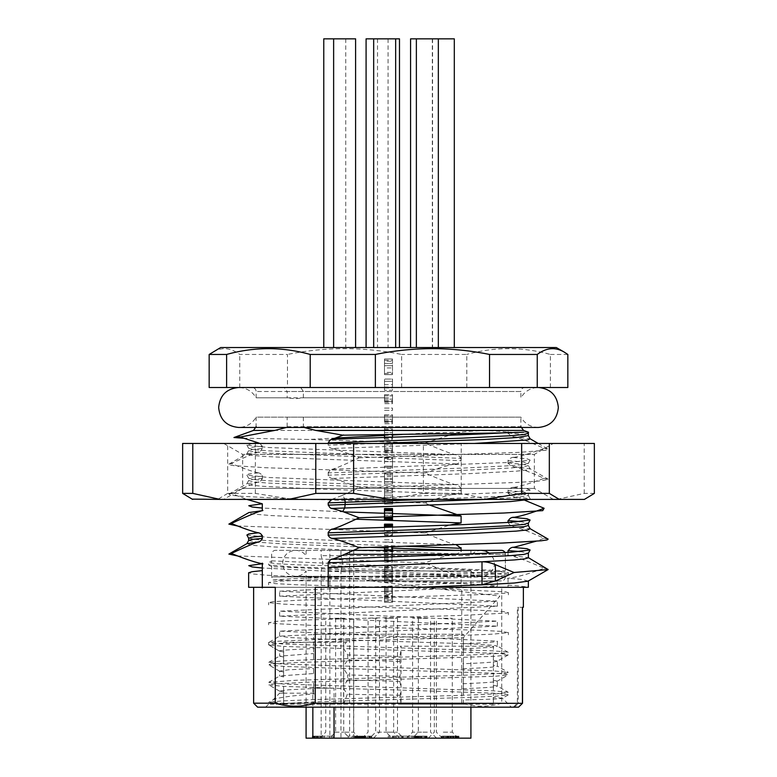 <?xml version="1.0" encoding="UTF-8"?>
<svg xmlns="http://www.w3.org/2000/svg" width="777" height="777" viewBox="0 0 777 777"><rect width="100%" height="100%" fill="white"/><g stroke="black" fill="none" stroke-linecap="round" stroke-linejoin="round"><path stroke-width="0.58" stroke-dasharray="3.88 2.91" d="M306.08 738.15L329.866 738.15L329.866 550.339L321.173 550.339L321.173 555.672L322.97 563.325L321.173 570.978L321.173 738.15M321.173 570.978L470.92 570.978L340.957 570.978L340.957 738.15L353.749 738.15L329.866 738.15M340.957 738.15L470.92 738.15M377.078 738.15L362.092 738.15L377.078 738.15M421.571 738.15L436.557 738.15L421.571 738.15M443.308 738.15L458.294 738.15L443.308 738.15M427.35 738.15L442.336 738.15L427.35 738.15M384.664 738.15L369.677 738.15L384.664 738.15M344.619 738.15L329.633 738.15L344.619 738.15M334.751 738.15L319.765 738.15L334.751 738.15M388.5 738.15L373.514 738.15L388.5 738.15M404.001 738.15L388.286 738.15L404.001 738.15L404.001 736.149L388.286 736.149L404.001 736.149M317.22 738.15L332.838 738.15L315.579 738.15L317.22 738.15L317.22 736.149L332.838 736.149L317.22 736.149M314.947 738.15L321.775 738.15L314.52 738.15L314.947 736.149L315.549 736.149L312.305 736.149L321.775 736.149L314.947 736.149M365.986 738.15L353.661 738.15L367.502 738.15L365.986 738.15L365.986 736.149L353.661 736.149L365.986 736.149M368.764 738.15L370.639 738.15L368.764 738.15L368.764 736.149L367.521 736.149L370.639 736.149L368.764 736.149M371.289 738.15L370.648 738.15L371.736 738.15L371.289 736.149L370.648 736.149L371.736 736.149L371.309 738.15M361.509 738.15L363.568 738.15L361.509 738.15L361.412 736.149L363.568 736.149L361.509 736.149M348.232 738.15L365.219 738.15L348.232 738.15L348.232 736.149L365.219 736.149L348.232 736.149M423.154 738.15L407.333 738.15L423.154 738.15L423.154 736.149L407.333 736.149L423.154 736.149M416.919 738.15L423.028 738.15L414.355 738.15L416.919 738.15L416.919 736.149L418.395 736.149L416.268 736.149L423.028 736.149L416.919 736.149M424.524 738.15L427.088 738.15L424.524 738.15L424.524 736.149L423.047 736.149L427.088 736.149L424.524 736.149M425.184 738.15L424.456 738.15L425.184 738.15L425.184 736.149L424.456 736.149L425.184 736.149M447.659 738.15L458.925 738.15L447.659 738.15L447.659 736.149L446.425 736.149L450.233 736.149L442.715 736.149L458.925 736.149L447.659 736.149M441.831 738.15L442.705 738.15L441.55 738.15L441.831 736.149L442.705 736.149L441.831 736.149M452.253 738.15L450.213 738.15L452.845 738.15L452.253 738.15L452.253 736.149L450.213 736.149L452.253 736.149M412.004 738.15L393.162 738.15L413.413 738.15L412.004 738.15L412.004 736.149L393.162 736.149L412.004 736.149M334.042 688.199L312.84 688.199L334.042 688.199L334.042 707.177M312.84 688.199L312.84 707.177M321.173 550.339L388.5 550.339L340.957 550.339L340.957 555.672L470.92 555.672L321.173 555.672M470.92 550.339L470.92 555.672C473.562 552.224 477.059 550.446 481.41 550.339L329.866 550.339M470.92 707.177L470.92 570.978C473.562 574.426 477.059 576.204 481.41 576.311L295.59 576.311L481.41 576.311L485.431 575.67C493.987 572.037 494.687 564.83 494.395 563.325L493.541 558.702L489.821 553.428M340.957 570.978L342.754 563.325L340.957 555.672M353.749 738.15L353.749 550.339L275.612 550.339A3.992 3.992 0 0 0 271.62 554.331L271.62 560.848L505.38 570.833L492.297 572.358L455.982 573.873L293.541 578.632L273.067 579.992L271.62 576.913L349.563 576.913M340.957 550.339L353.749 550.339M501.388 550.339L275.612 550.339M505.001 552.632A3.992 3.992 0 0 1 505.38 554.331L505.38 570.833L505.38 554.331L344.794 554.331M496.911 580.905L378.253 580.905L461.791 583.556L488.092 584.877L497.387 586.198L497.387 581.206L497.387 586.198L279.613 596.192L497.387 606.186L279.613 616.171L497.387 626.165L279.613 636.149L268.619 642.501L278.506 641.2L313.578 639.646L463.422 635.353L463.422 634.255L313.578 634.255L313.578 639.646L313.578 634.255L463.422 634.255L463.422 635.353L493.191 634.129L508.284 632.633L501.34 631.41L482.838 630.39L310.479 625.262L278.176 623.795L268.823 622.707L276.767 621.338L301.505 620.104L462.198 615.413L506.789 613.043L508.207 612.694L503.894 611.654L481.983 610.372L309.333 605.234L283.382 604.127L268.667 602.631L272.834 601.689L297.513 600.281L490.753 594.288L506.351 593.133L508.207 592.715L505.856 591.889L451.748 589.316L295.891 584.741L275.068 583.605L268.725 582.429L281.439 581.07L312.509 579.749L482.43 574.698L505.72 573.241L507.799 572.882L507.634 572.212L458.255 569.551L297.494 564.83L277.933 563.84L268.619 562.577L268.619 564.869L271.62 566.598L504.729 576.932M497.387 581.225L479.623 580.905L482.828 578.884L505.38 576.592L271.62 576.913L271.62 560.848L268.619 562.577M479.632 580.905L305.973 580.905L273.067 579.992M305.38 580.905L378.855 580.905M270.396 704.185L313.578 701.884L463.422 697.591L495.376 696.241L508.255 694.891L505.235 694.007L493.395 693.133L401.029 690.083L401.029 704.185L400.097 695.24L401.029 690.083L343.589 688.529L343.589 704.185L286.266 704.185L271.765 703.166L268.745 702.291L281.633 700.941L313.578 699.591L463.422 695.298L497.688 693.803L508.245 692.297L493.395 690.84L283.605 684.061L268.745 682.313L295.328 680.293L463.422 675.31L506.254 673.067L508.255 672.319L493.395 670.862L283.605 664.082L271.775 663.208L268.745 662.334L281.662 660.984L313.578 659.624L463.422 655.332L506.138 653.107L506.925 651.99L493.395 650.883L283.605 644.104L268.619 642.501L268.619 644.793L280.264 643.375L313.578 641.948L313.578 659.624L313.578 641.948L463.422 637.655L499.951 596.037L366.705 580.438L491.977 576.544L505.38 575.572L507.973 574.601L480.672 572.659L290.86 566.841L268.628 564.869M286.703 704.185L270.522 704.185M343.589 704.185L347.309 694.259L343.589 688.529L283.605 686.363L268.755 684.896L270.755 684.148L313.578 681.905L495.318 676.262L508.255 674.912L505.225 674.028L493.395 673.154L493.395 690.84L493.395 673.154L343.589 668.55L283.605 666.384L269.192 665.083L269.269 664.442L274.174 663.801L297.572 662.509L495.308 656.283L508.255 654.924L505.235 654.049L493.395 653.175L493.395 670.862L493.395 653.175L343.589 648.562L347.707 654.914L399.883 656.458L401.029 650.116L401.029 667.802L399.883 661.46L399.883 656.468M268.619 644.793L279.749 651.301L268.755 644.949L283.605 646.396L283.605 664.082L283.605 646.396L343.589 648.562L343.589 666.248L347.707 659.906L347.707 654.914M283.605 704.04L283.605 686.363L283.605 704.04M313.578 693.657L313.578 681.905L313.578 688.519L288.461 689.801L279.613 691.093L279.613 693.191L283.605 693.191M313.578 693.9L313.578 693.191L279.613 693.191L273.242 699.698L268.745 702.291M272.688 700.116C275.097 698.067 288.937 695.978 314.229 693.842M283.955 703.865C275.34 702.641 271.62 701.359 272.795 700.009M313.578 693.191L313.578 688.519M279.613 691.093L283.605 691.957M463.422 695.298L463.422 677.612L463.422 695.298M462.81 688.713C485.576 687.83 497.105 686.955 497.387 686.081L497.387 681.108L497.387 686.101L508.245 692.297M497.387 686.12L493.191 685.217M493.191 680.225L497.387 681.128M401.029 670.104L401.029 687.781L399.883 681.439L399.883 676.446L401.029 670.104M399.883 681.439L347.707 679.885L347.707 674.892L399.883 676.446M347.707 679.885L343.589 686.227L343.589 668.55L347.707 674.892M283.605 676.981L283.605 666.384L283.605 676.981L279.749 675.951L313.578 673.533L313.578 668.531L288.461 669.823L279.613 671.114L279.613 676.116M313.578 673.533L313.578 668.531M463.422 675.31L463.422 657.633L463.422 675.31M493.191 660.236L497.387 661.14L497.387 666.122L508.255 672.319M508.255 654.924L497.387 661.13L497.387 666.122L493.191 665.238M462.81 668.725C485.576 667.851 497.105 666.977 497.387 666.093M399.883 661.46L347.707 659.906M283.809 652.02L279.613 651.116L279.613 656.138L313.578 653.554M279.613 651.165C277.476 650.504 288.995 649.621 314.19 648.533M283.605 656.992L279.613 656.138M463.422 655.332L463.422 637.655L463.422 655.332M462.81 648.746C485.576 647.872 497.105 646.998 497.387 646.114L493.832 645.328L471.707 643.91L319.405 638.966L289.918 637.548L279.613 636.159L279.613 631.157L497.387 641.142L497.387 646.143L497.387 641.142C497.105 641.996 485.576 642.87 462.81 643.754M279.613 636.149L279.613 631.157L497.387 621.163L279.613 611.178L497.387 601.184L279.613 591.2L497.387 581.206M497.387 626.165L497.387 621.163M279.613 616.171L279.613 611.178L279.613 616.171M497.387 606.186L497.387 601.184L497.387 606.186M279.613 596.192L279.613 591.2L279.613 596.192M343.589 642.249L343.589 646.27L346.202 642.249L283.605 642.249L283.605 644.104L283.605 642.249L346.804 642.249M401.029 646.241L401.029 647.824L400.747 646.241L493.395 646.241L493.395 650.883L493.395 646.241L400.145 646.241M497.387 661.101C497.105 661.975 485.576 662.859 462.81 663.733M279.613 671.114L283.605 671.979M462.81 683.711C485.576 682.837 497.105 681.953 497.387 681.079L508.255 674.912M400.097 695.24L347.309 694.259M401.029 704.185L493.395 704.185L493.395 693.133L493.395 704.185M502.398 698.212L493.084 697.406M511.373 707.177L265.627 707.177L511.373 707.177L502.389 698.193C502.505 698.776 489.306 699.368 462.791 699.96M265.627 707.177L268.619 704.185M463.422 699.941L463.422 704.185L463.422 699.941M508.255 694.891L502.389 698.193M463.422 704.185L313.578 704.185L313.578 701.884L313.578 704.185M270.27 704.195L314.238 702.729M257.634 707.177L518.531 707.177L513.374 707.177L518.531 707.177L522.484 703.321M518.201 703.185L522.193 703.185L517.375 703.185L518.201 703.185L518.201 607.284L517.375 607.284L522.533 607.284L518.201 607.284L518.201 703.185L514.539 707.177L518.201 703.185M315.248 587.305L523.368 587.305L501.738 587.305L501.738 703.185L522.533 703.214M287.131 426.66L520.872 426.66L520.872 417.152L287.131 417.152L287.131 426.66L286.499 427.457M259.858 443.444L262.305 446.173L262.305 448.455L252.098 449.514L248.64 450.582L253.506 451.845L267.774 453.108L461.101 460.674M262.305 447.853C261.49 450.602 259.945 452.088 257.682 452.301M258.877 451.893C254.934 452.894 245.765 456.779 231.381 463.539C243.347 468.444 252.506 471.6 258.877 473.018M257.682 472.707C260.208 472.97 261.752 474.32 262.305 476.738M262.305 475.543L262.305 479.02M262.305 477.826C261.49 480.575 259.945 482.051 257.682 482.274M258.877 481.857C254.924 482.867 245.755 486.742 231.381 493.512L246.717 499.388M331.818 499.388L342.764 495.24L344.551 498.785M342.162 495.483L359.129 487.781C347.164 482.876 338.005 479.72 331.633 478.311M332.828 478.622C330.303 478.35 328.758 477.01 328.205 474.582M328.205 475.786L328.205 472.299M328.205 473.504C329.021 470.755 330.565 469.269 332.828 469.046M331.633 469.463C335.586 468.463 344.745 464.578 359.129 457.808C347.164 452.904 338.005 449.747 331.633 448.339M332.838 448.65C330.303 448.387 328.758 447.037 328.205 444.609M378.01 443.444L328.205 445.211L328.205 443.444M304.011 427.457L303.38 426.66L303.38 417.152M388.5 397.805L303.38 397.805L295.26 398.776L287.131 397.805L256.128 397.805L388.5 397.805M303.38 397.805L303.38 391.501L300.68 387.5L524.863 387.5L252.137 387.5C254.584 387.762 255.915 389.092 256.128 391.501L256.128 397.805C252.175 391.2 246.348 387.772 238.646 387.5L538.354 387.5C532.439 387.606 527.476 389.831 523.455 394.162L520.872 397.805L520.872 391.501L256.128 391.501L287.131 391.501L287.131 397.805M300.68 387.5L284.188 387.5L287.131 391.501L520.872 391.501C521.085 389.092 522.416 387.762 524.863 387.5M209.159 387.5L287.461 387.5L287.461 354.458L239.753 354.458C230.575 347.61 221.552 346.843 212.675 352.156M567.841 387.5L287.461 387.5M252.137 387.5L284.188 387.5M239.753 387.5L239.753 354.458M401.631 387.5L401.631 354.458C363.578 346.736 325.514 346.736 287.461 354.458M466.792 387.5L466.792 354.458L401.631 354.458M550.378 387.5L550.378 354.458C522.523 346.736 494.658 346.736 466.792 354.458M567.841 354.458L550.378 354.458M556.332 347.542L220.668 347.542M377.078 347.542L366.084 347.542L377.078 347.542M421.571 347.542L410.577 347.542L421.571 347.542M443.308 347.542L454.302 347.542L443.308 347.542M427.35 347.542L438.345 347.542L427.35 347.542M384.664 347.542L395.658 347.542L384.664 347.542M344.619 347.542L355.604 347.542L344.619 347.542M334.751 347.542L345.746 347.542L334.751 347.542M388.5 347.542L399.485 347.542L388.5 347.542M366.084 38.85L399.485 38.85M377.078 38.85L388.063 38.85L377.078 38.85M410.577 38.85L454.302 38.85M421.571 38.85L432.556 38.85L421.571 38.85M323.766 38.85L355.604 38.85M334.751 38.85L345.746 38.85L334.751 38.85M243.191 438.218L308.848 439.461L335.751 438.024M252.622 443.444L246.882 445.114L268.288 447.503L455.72 454.681M456.313 454.846C451.796 454.079 441.365 450.145 425.029 443.045L308.848 439.461M262.305 446.173L252.107 447.231L248.64 448.3L253.506 449.562L267.764 450.825L461.101 458.391M461.101 458.993C459.489 455.944 457.498 454.448 455.118 454.516M461.101 461.276L461.101 457.799M258.275 452.097L246.882 453.768L249.67 455.031L262.179 456.293L312.228 458.828L455.72 463.888M455.118 464.005C457.672 464.18 459.663 462.869 461.101 460.071M456.322 484.819C451.796 484.052 441.365 480.118 425.029 473.018L265.511 467.725L233.916 465.646L229.487 464.908L228.797 464.228L231.381 463.539M425.029 473.018C438.636 467.919 449.067 464.84 456.313 463.772M258.275 472.863L248.805 473.97L246.882 475.087L268.288 477.476L455.72 484.654M262.305 476.146L252.107 477.204L248.64 478.273L253.506 479.526L267.764 480.788L461.101 488.364M461.101 488.966C459.489 485.916 457.498 484.421 455.118 484.479M262.305 478.428L252.098 479.487L248.64 480.545L253.506 481.808L267.764 483.071L461.101 490.646M461.101 491.249L461.101 487.762M258.275 482.07L246.882 483.731L249.67 485.003L262.179 486.266L312.228 488.801L455.72 493.861M455.118 493.978C457.672 494.143 459.663 492.841 461.101 490.044M231.381 493.512L228.875 494.143L231.245 495.25L242.035 496.357L286.014 498.562L425.029 502.991C438.636 497.892 449.067 494.813 456.322 493.745M392.492 513.558L384.508 513.286M343.764 511.868L262.305 508.051M429.652 505.089L425.029 502.991M356.157 519.211L271.474 515.588L253.419 514.083L249.543 513.374L248.883 512.548M456.313 544.764C451.796 543.987 441.365 540.054 425.029 532.954L237.393 525.951M425.029 532.954L449.63 525.126M246.882 535.023L268.288 537.412L319.308 539.811L456.235 544.755M248.64 538.208L261.062 540.229L296.105 542.259L406.284 546.309M248.64 540.491L257.643 542.21L283.498 543.929L370.697 547.377M384.508 547.843L392.492 548.115M454.807 550.339L461.101 550.339M246.882 543.677L252.457 545.328L274.126 546.969L353.865 550.271M355.866 550.339L455.72 553.797M455.118 553.914C457.672 554.088 459.663 552.777 461.101 549.99M237.393 555.914L425.029 562.927C438.636 557.837 449.067 554.749 456.313 553.69M461.091 575.961L323.98 571.076L262.305 567.997M461.703 576.107C456.4 575.524 444.182 571.134 425.029 562.927M461.101 583.459L461.101 575.368M461.101 582.867L319.91 577.816L267.764 575.291L253.506 574.028L248.64 572.766M425.029 443.045L449.611 435.217M455.72 433.916L460.042 432.313C476.078 430.244 492.074 430.196 508.041 432.187M508.041 431.585L508.041 433.595M508.041 432.391C509.654 435.441 511.645 436.936 514.024 436.868M512.82 436.538C517.336 437.305 527.768 441.239 544.114 448.339C530.506 453.428 520.075 456.517 512.82 457.575M514.024 457.352C511.47 457.177 509.479 458.488 508.041 461.276M508.041 460.081L508.041 463.558M508.041 462.364C509.654 465.413 511.645 466.909 514.024 466.841M512.82 466.501C517.336 467.278 527.768 471.212 544.114 478.311C530.506 483.401 520.075 486.48 512.82 487.548M514.024 487.325C511.47 487.15 509.479 488.461 508.041 491.249M508.041 490.054L508.041 493.531M508.041 492.336C509.654 495.386 511.645 496.872 514.024 496.814M508.041 492.929L523.183 494.23L528.36 495.532L530.118 498.717L513.422 496.639L524.931 500.32M508.041 522.474L523.183 524.203L528.36 525.505M508.041 522.299C509.654 525.359 511.645 526.845 514.024 526.787M512.82 526.447C517.336 527.214 527.768 531.147 544.114 538.247L536.081 541.229M508.041 552.447L508.041 555.176L528.36 557.643M507.439 555.04C512.733 555.623 524.961 560.013 544.114 568.22C528.263 574.086 516.035 577.457 507.439 578.341M528.098 581.147L522.484 579.477L508.041 578.253L508.041 587.305L461.101 587.305L461.101 582.264M262.587 587.305L461.703 587.305M501.738 587.305L275.262 587.305M507.682 587.305L527.787 587.305M508.041 585.149C519.065 585.868 525.621 586.586 527.729 587.305L528.36 587.305M548.125 569.075L544.114 568.22M520.153 551.553L528.36 553.195M548.125 539.102L544.114 538.247M513.422 526.612L530.118 528.69M520.153 521.581L528.36 523.222M530.118 498.717L529.885 499.388M508.041 490.646L523.183 491.948L528.36 493.249L528.36 495.532L517.093 497.465L485.12 499.388M513.422 487.432L527.01 488.752L530.118 490.064L528.36 493.249L521.192 494.784L500.417 496.318L427.758 499.388M530.118 490.064L511.965 492.249L344.658 498.805L344.92 499.388M359.129 487.781L516.55 482.468L539.937 480.963L548.329 479.458L544.114 478.311M344.803 499.388L344.551 498.815L332.235 499.232M513.422 466.676L530.118 468.754L527.632 469.968L516.171 471.183L469.823 473.611L332.235 478.467M508.041 462.966L523.183 464.267L528.36 465.569L523.931 466.763L510.945 467.968L463.082 470.376L328.205 475.184M508.041 460.683L523.183 461.985L528.36 463.286L523.941 464.491L510.955 465.685L463.092 468.094L328.205 472.902M513.422 457.468L527.01 458.78L530.118 460.101L510.295 462.393L332.235 469.259M359.129 457.808L519.687 452.34L546.008 450.252L548.125 449.193L544.114 448.339M513.422 436.703L530.118 438.782M474.465 443.444L332.235 448.494M508.041 432.993L523.183 434.294L528.36 435.596M507.614 432.187L524.621 432.187M528.506 432.235L524.456 432.187L528.36 433.313M501.738 703.185C488.412 707.187 475.077 707.187 461.752 703.185L461.752 587.305M402.146 434.45L428.069 432.915L460.042 432.313M428.069 432.915L452.117 433.78M384.508 435.431L392.492 434.994M513.374 707.177L517.375 703.185L517.375 607.284M377.078 732.157L386.072 732.157L377.078 732.157M377.078 618.269L368.084 618.269L377.078 618.269M421.571 732.157L412.577 732.157L421.571 732.157M421.571 618.269L412.577 618.269L421.571 618.269M443.308 732.157L452.301 732.157L443.308 732.157M443.308 618.269L452.301 618.269L443.308 618.269M427.35 732.157L418.356 732.157L427.35 732.157M427.35 618.269L418.356 618.269L427.35 618.269M384.664 732.157L393.657 732.157L384.664 732.157M384.664 618.269L393.657 618.269L384.664 618.269M344.619 732.157L353.613 732.157L344.619 732.157M344.619 618.269L335.625 618.269L344.619 618.269M334.751 732.157L343.745 732.157L334.751 732.157M334.751 618.269L343.745 618.269L334.751 618.269M388.5 732.157L397.494 732.157L388.5 732.157M388.5 618.269L397.494 618.269L388.5 618.269M388.286 738.15L388.286 736.149M402.418 738.15L402.418 736.149M392.278 738.15L392.278 736.149M395.979 738.15L395.979 736.149M393.57 738.15L393.57 736.149M389.879 738.15L389.879 736.149M332.838 738.15L332.838 736.149M331.332 738.15L331.332 736.149M315.549 738.15L315.549 736.149L315.579 738.15M314.52 738.15L314.52 736.149M314.627 738.15L314.627 736.149M315.501 738.15L315.501 736.149M316.443 738.15L316.443 736.149M317.919 738.15L317.919 736.149M319.23 738.15L319.23 736.149M320.6 738.15L320.6 736.149M321.775 738.15L321.775 736.149M320.338 738.15L320.338 736.149M318.201 738.15L318.201 736.149M316.657 738.15L316.657 736.149M314.704 738.15L314.704 736.149M313.762 738.15L313.762 736.149M312.655 738.15L312.655 736.149M312.305 738.15L312.305 736.149M312.568 738.15L312.568 736.149M313.539 738.15L313.539 736.149M314.141 738.15L314.141 736.149M316.948 738.15L316.948 736.149M329.448 738.15L329.448 736.149M322.853 738.15L322.853 736.149M324.359 738.15L324.359 736.149M363.306 738.15L363.306 736.149M364.675 738.15L364.675 736.149M367.521 738.15L367.521 736.149L367.502 738.15M370.648 738.15L370.648 736.149L370.639 738.15M371.629 738.15L371.629 736.149M371.736 738.15L371.736 736.149M369.463 738.15L369.463 736.149M369.833 738.15L369.833 736.149M369.959 738.15L369.959 736.149M369.794 738.15L369.794 736.149M368.91 738.15L368.91 736.149M366.025 738.15L366.025 736.149M365.248 738.15L365.248 736.149L365.219 738.15M364.18 738.15L364.18 736.149M363.345 738.15L363.345 736.149M362.14 738.15L362.14 736.149M361.412 738.15L361.412 736.149L361.422 738.15M362.626 738.15L362.626 736.149M363.568 738.15L363.568 736.149M362.364 738.15L362.364 736.149L362.364 738.15M359.411 738.15L359.411 736.149M358.333 738.15L358.333 736.149M356.662 738.15L356.662 736.149M356.06 738.15L356.06 736.149M355.633 738.15L355.633 736.149M355.74 738.15L355.74 736.149M356.614 738.15L356.614 736.149M357.556 738.15L357.556 736.149M359.032 738.15L359.032 736.149M360.343 738.15L360.343 736.149M361.713 738.15L361.713 736.149M362.888 738.15L362.888 736.149M361.451 738.15L361.451 736.149M359.314 738.15L359.314 736.149M361.771 738.15L352.049 738.15L357.76 738.15L357.77 736.149L361.771 736.149L352.049 736.149L357.76 736.149L357.76 738.15L361.771 738.15L361.771 736.149M355.817 738.15L355.817 736.149L355.798 738.15M355.342 738.15L355.342 736.149M354.001 738.15L354.001 736.149L354.001 738.15M353.661 738.15L353.661 736.149M353.914 738.15L353.914 736.149M354.885 738.15L354.885 736.149M355.487 738.15L355.487 736.149M356.925 738.15L356.925 736.149M358.294 738.15L358.294 736.149M360.139 738.15L360.139 736.149M359.566 738.15L359.566 736.149L359.566 738.15M359.994 738.15L359.994 736.149M360.965 738.15L360.965 736.149M362.169 738.15L362.169 736.149M363.413 738.15L363.413 736.149M349.65 550.339L349.65 736.149M356.352 738.15L356.352 736.149M358.158 738.15L358.158 736.149M363.772 738.15L363.772 736.149M352.049 738.15L352.049 736.149M419.667 738.15L419.667 736.149M421.513 738.15L421.513 736.149M415.345 738.15L415.345 736.149M407.333 738.15L407.333 736.149M408.838 738.15L408.838 736.149M415.666 738.15L415.666 736.149M420.474 738.15L420.474 736.149L420.474 738.15M418.395 738.15L418.395 736.149L418.424 738.15M415.51 738.15L415.51 736.149M414.636 738.15L414.636 736.149M414.355 738.15L414.355 736.149M414.85 738.15L414.85 736.149M415.88 738.15L415.88 736.149M417.084 738.15L417.084 736.149M419.065 738.15L419.065 736.149M420.969 738.15L420.969 736.149M423.047 738.15L423.047 736.149L423.028 738.15M425.942 738.15L425.942 736.149M426.816 738.15L426.816 736.149M427.088 738.15L427.088 736.149M426.592 738.15L426.592 736.149M425.864 738.15L425.864 736.149M424.456 738.15L424.456 736.149L424.436 738.15M425.077 738.15L425.077 736.149M421.785 738.15L421.785 736.149M419.104 738.15L419.104 736.149M417.968 738.15L417.968 736.149M417.366 738.15L417.366 736.149M416.695 738.15L416.695 736.149M416.268 738.15L416.268 736.149M416.375 738.15L416.375 736.149M417.016 738.15L417.016 736.149M446.425 738.15L446.425 736.149M446.62 738.15L446.62 736.149M448.465 738.15L449.135 738.15L449.155 736.149L457.022 736.149L448.339 736.149L449.135 736.149L449.135 738.15L453.855 738.15L448.339 738.15L448.465 736.149M451.136 738.15L451.136 736.149M453.04 738.15L453.04 736.149M455.118 738.15L455.118 736.149M456.594 738.15L456.594 736.149L456.585 738.15L453.885 738.15L456.585 738.15M457.77 738.15L457.77 736.149M458.653 738.15L458.653 736.149M458.925 738.15L458.925 736.149M458.43 738.15L458.43 736.149M457.4 738.15L457.4 736.149M455.526 738.15L455.526 736.149M453.428 738.15L453.428 736.149M451.087 738.15L451.087 736.149M449.116 738.15L449.116 736.149M447.202 738.15L447.202 736.149M445.124 738.15L445.124 736.149M443.648 738.15L443.648 736.149M442.705 738.15L442.705 736.149L442.715 738.15M441.55 738.15L441.55 736.149M442.045 738.15L442.045 736.149M443.89 738.15L443.89 736.149M443.463 738.15L443.463 736.149M443.57 738.15L443.57 736.149M443.968 738.15L443.968 736.149M445.386 738.15L445.386 736.149M446.396 738.15L446.396 736.149M447.698 738.15L447.698 736.149M449.077 738.15L449.077 736.149M450.213 738.15L450.213 736.149L450.233 738.15M452.845 738.15L452.845 736.149M448.756 738.15L448.756 736.149M447.581 738.15L447.581 736.149M446.707 738.15L446.707 736.149M450.038 738.15L450.038 736.149M451.175 738.15L451.175 736.149M452.544 738.15L452.544 736.149M453.855 738.15L453.855 736.149L453.885 738.15M454.856 738.15L454.856 736.149M456.507 738.15L456.507 736.149M456.915 738.15L456.915 736.149M457.022 738.15L457.022 736.149M455.924 738.15L455.924 736.149M455.021 738.15L455.021 736.149M452.806 738.15L452.806 736.149M451.505 738.15L451.505 736.149M450.495 738.15L450.495 736.149M448.844 738.15L448.844 736.149M448.446 738.15L448.446 736.149M448.339 738.15L448.339 736.149M393.162 738.15L393.162 736.149M394.667 738.15L394.667 736.149M413.413 738.15L413.413 736.149M396.076 738.15L396.076 736.149M403.146 738.15L403.146 736.149M401.641 738.15L401.641 736.149M256.051 427.457L256.128 417.152L520.872 417.152C524.825 423.756 530.652 427.195 538.354 427.457L238.646 427.457C246.348 427.195 252.175 423.756 256.128 417.152L287.131 417.152M253.632 703.185L461.752 703.185M384.508 390.239L384.508 379.079L392.492 379.079L392.492 384.654L392.492 379.079L384.508 379.079L384.508 390.239L392.492 390.239L392.492 384.654L392.492 390.239L384.508 390.239M384.508 381.313L384.508 388.005L392.492 388.005L392.492 387.033L392.492 388.005L384.508 388.005L384.508 381.313L392.492 381.313L392.492 387.024L392.492 381.313L384.508 381.313M384.508 408.1L392.492 408.1L392.492 409.217L392.492 408.1L384.508 408.1L384.508 409.217L384.508 408.1M384.508 410.324L392.492 410.324L392.492 409.217L392.492 410.324L384.508 410.324L384.508 409.217L384.508 410.324M384.508 434.673L384.508 428.185L384.508 439.345L384.508 437.111L392.492 437.111L392.492 438.228L392.492 428.185L392.492 434.576M384.508 428.185L392.492 428.185L384.508 428.185M384.508 430.419L392.492 430.419L384.508 430.419M384.508 439.345L392.492 439.345L392.492 438.228L392.492 439.345L384.508 439.345M392.492 467.249L392.492 457.206L392.492 468.366L392.492 467.249L384.508 467.249L384.508 457.206L392.492 457.206L384.508 457.206L384.508 459.43L392.492 459.43L384.508 459.43L384.508 466.132L392.492 466.132L384.508 466.132L384.508 468.366L392.492 468.366L384.508 468.366L384.508 467.249M384.508 492.919L384.508 488.451L392.492 488.451L392.492 492.919L392.492 488.451L384.508 488.451L384.508 490.685L392.492 490.685L384.508 490.685L384.508 495.153L392.492 495.153L392.492 504.079L392.492 492.919L392.492 495.153L384.508 495.153L384.508 497.377L392.492 497.377L384.508 497.377L384.508 501.845L392.492 501.845L384.508 501.845L384.508 504.079L392.492 504.079L384.508 504.079L384.508 492.919L392.492 492.919L384.508 492.919M384.508 527.389L384.508 535.324L384.508 526.398L392.492 526.398L392.492 535.324L392.492 527.117M384.508 535.324L392.492 535.324L384.508 535.324M384.508 533.1L392.492 533.1L384.508 533.1M384.508 526.398L392.492 526.398M384.508 549.834L384.508 562.111L384.508 554.302L392.492 554.302L392.492 562.111L392.492 546.726M384.508 562.072L392.492 562.072M384.508 562.111L392.492 562.111M384.508 559.916L392.492 559.916M384.508 557.449L392.492 557.449M392.492 549.834L392.492 554.302L384.508 554.302L384.508 553.253L392.492 553.253M384.508 553.253L384.508 551.165L392.492 551.165M384.508 551.165L384.508 546.493L392.492 546.493M384.508 546.493L392.492 546.513M384.508 600.097L384.508 594.483L392.492 594.483L392.492 602.292L392.492 586.664L392.492 594.483L384.508 594.483L384.508 602.253L392.492 602.253L384.508 602.292L384.508 600.097L392.492 600.097M384.508 597.63L392.492 597.63M384.508 593.424L384.508 586.664L384.508 594.483L384.508 593.424L392.492 593.424M384.508 591.346L392.492 591.346M384.508 586.664L392.492 586.664L384.508 586.693M384.508 582.167L384.508 574.388L392.492 574.388L392.492 582.206L392.492 566.579L392.492 574.388L384.508 574.388L384.508 582.167L392.492 582.167M384.508 582.206L392.492 582.206M384.508 580.011L392.492 580.011M384.508 577.534L392.492 577.534M384.508 573.339L384.508 566.579L384.508 574.388L384.508 573.339L392.492 573.339M384.508 571.26L392.492 571.26M384.508 566.579L392.492 566.579M384.508 566.608L392.492 566.608M384.508 539.792L392.492 539.792L392.492 540.909L392.492 539.792L384.508 539.792L384.508 540.909L384.508 539.792M384.508 542.025L392.492 542.025L392.492 540.909L392.492 542.025L384.508 542.025L384.508 540.909L384.508 542.025M384.508 519.104L384.508 510.771L392.492 510.771L392.492 518.589M392.492 519.104L392.492 510.771L384.508 510.771L384.508 518.589M384.508 509.838L384.508 517.472L384.508 516.812L384.508 517.472L392.492 517.472L392.492 509.838M392.492 516.822L392.492 515.238L392.492 516.822L384.508 516.822L384.508 510.771L392.492 510.771M384.508 510.771L384.508 516.822M384.508 472.824L384.508 481.759L384.508 472.824L392.492 472.824L392.492 483.993L392.492 472.824L384.508 472.824L384.508 483.993L392.492 483.993L384.508 483.993L384.508 472.824L392.492 472.824M384.508 481.759L392.492 481.759L392.492 475.058L392.492 481.759L384.508 481.759L392.492 481.759L384.508 481.759L384.508 475.058L392.492 475.058L384.508 475.058L384.508 481.759M384.508 450.505L384.508 443.813L392.492 443.813L392.492 448.271L392.492 443.813L384.508 443.813L384.508 452.738L392.492 452.738L392.492 451.447L392.492 452.738L384.508 452.738L384.508 443.813L384.508 450.505L392.492 450.505L392.492 448.271L392.492 451.447L392.492 444.93L392.492 450.505L384.508 450.505M384.508 421.493L384.508 414.792L392.492 414.792L392.492 419.259L392.492 414.792L384.508 414.792L384.508 423.718L392.492 423.718L392.492 422.426L392.492 423.718L384.508 423.718L384.508 414.792L384.508 421.493L392.492 421.493L392.492 419.259L392.492 422.426L392.492 415.909L392.492 421.493L384.508 421.493M384.508 401.398L384.508 394.706L392.492 394.706L392.492 399.164L392.492 394.706L384.508 394.706L384.508 403.632L392.492 403.632L392.492 402.34L392.492 403.632L384.508 403.632L384.508 394.706L384.508 401.398L392.492 401.398L392.492 399.164L392.492 402.34L392.492 395.823L392.492 401.398L384.508 401.398M384.508 363.451L384.508 358.993L392.492 358.993L392.492 363.451L392.492 358.993L384.508 358.993L384.508 361.218L392.492 361.218L384.508 361.218L384.508 365.685L392.492 365.685L392.492 374.611L392.492 363.451L392.492 365.685L384.508 365.685L384.508 367.919L392.492 367.919L384.508 367.919L384.508 372.377L392.492 372.377L384.508 372.377L384.508 374.611L392.492 374.611L384.508 374.611L384.508 363.451L392.492 363.451L384.508 363.451M192.56 499.388L191.997 499.125M594.356 493.395L584.217 493.395L557.09 499.388L192.579 499.388M557.09 499.388L584.44 499.388M431.167 499.388L223.669 499.388L431.167 499.388M553.331 499.388L534.353 488.432L534.353 454.399L242.647 454.399L242.647 488.432L534.353 488.432L242.647 488.432L223.669 499.388M223.669 443.444L242.647 454.399L534.353 454.399L553.331 443.444L223.669 443.444L553.331 443.444M292.414 499.388L255.351 493.395L227.671 493.395L227.671 443.444L594.356 443.444M227.671 443.444L182.644 443.444M255.351 493.395L255.351 443.444M488.344 499.388L461.208 493.395L423.387 493.395L423.387 443.444M423.387 493.395L386.334 499.388M227.671 493.395L217.745 499.388M584.217 493.395L584.217 443.444M461.208 493.395L461.208 443.444M469.259 554.331L505.38 554.331M522.193 607.284L522.193 703.185L522.193 607.284M522.503 703.185L522.503 607.284M520.949 427.457L520.872 426.66L303.38 426.66M253.506 430.419L523.494 430.419M384.508 384.654L392.492 384.654M384.508 387.033L392.492 387.033M384.508 438.228L392.492 438.228M384.508 432.653L392.492 432.653L384.508 432.653M384.508 429.477L392.492 429.477M384.508 461.664L392.492 461.664L384.508 461.664M384.508 458.498L392.492 458.498M384.508 489.743L392.492 489.743M384.508 502.962L392.492 502.962M384.508 530.866L392.492 530.866L384.508 530.866M384.508 534.731L392.492 534.731M384.508 532.439L392.492 532.439M384.508 556.575L392.492 556.575M384.508 557.653L392.492 557.653M384.508 558.78L392.492 558.78M384.508 560.994L392.492 560.994M384.508 555.37L392.492 555.37M384.508 548.679L392.492 548.679M384.508 547.6L392.492 547.6M384.508 546.823L389.034 546.823M384.508 550.951L392.492 550.951M384.508 552.029L392.492 552.029M384.508 596.746L392.492 596.746M384.508 597.824L392.492 597.824M384.508 598.96L392.492 598.96M384.508 601.175L392.492 601.175M384.508 595.541L392.492 595.541M384.508 588.859L392.492 588.859M384.508 587.781L392.492 587.781M384.508 587.004L392.492 587.004M384.508 590.015L392.492 590.015M384.508 591.132L392.492 591.132M384.508 592.21L392.492 592.21M384.508 576.66L392.492 576.66M384.508 577.738L392.492 577.738M384.508 578.865L392.492 578.865M384.508 581.089L392.492 581.089M384.508 575.456L392.492 575.456M384.508 568.774L392.492 568.774M384.508 567.696L392.492 567.696M384.508 566.919L392.492 566.919M384.508 569.929L392.492 569.929M384.508 571.046L392.492 571.046M384.508 572.125L392.492 572.125M384.508 515.238L392.492 515.238L384.508 515.238M384.508 513.005L392.492 513.005M384.508 479.526L392.492 479.526L384.508 479.526M384.508 473.941L392.492 473.941L384.508 473.941M384.508 478.409L392.492 478.409L384.508 478.409M384.508 448.271L392.492 448.271L384.508 448.271M384.508 444.93L392.492 444.93L384.508 444.93M384.508 451.447L392.492 451.447M384.508 449.854L392.492 449.854M384.508 419.259L392.492 419.259L384.508 419.259M384.508 415.909L392.492 415.909L384.508 415.909M384.508 422.426L392.492 422.426M384.508 420.833L392.492 420.833M384.508 399.164L392.492 399.164L384.508 399.164M384.508 395.823L392.492 395.823L384.508 395.823M384.508 402.34L392.492 402.34M384.508 400.747L392.492 400.747M384.508 360.285L392.492 360.285M384.508 373.494L392.492 373.494M306.08 550.339L306.08 555.672C303.438 552.224 299.941 550.446 295.59 550.339C287.704 551.107 283.372 555.438 282.605 563.325C283.372 571.212 287.704 575.543 295.59 576.311C299.941 576.204 303.438 574.426 306.08 570.978L306.08 707.177M508.381 634.809L508.381 632.507M268.619 622.513L268.619 624.815M508.381 614.83L508.381 612.529M268.619 602.534L268.619 604.836M508.381 594.852L508.381 592.55M268.619 582.556L268.619 584.858M508.381 574.863L508.381 572.562M279.749 691.258L268.755 684.896M268.745 682.313L279.749 675.951M268.745 662.334L279.749 655.973M508.255 652.34L497.251 645.978M279.749 671.279L268.745 664.918M538.354 387.5L238.646 387.5M388.063 38.85L388.063 347.542M432.556 38.85L432.556 347.542M432.323 38.85L432.323 347.542M345.746 38.85L345.746 347.542M377.515 38.85L377.515 347.542M228.875 464.18L246.882 453.768L248.64 450.582L248.64 448.3L246.882 445.114M228.875 494.143L246.882 483.731L248.64 480.545L248.64 478.273L246.882 475.087M530.118 460.101L528.36 463.286L528.36 465.569L530.118 468.754L548.125 479.166M538.179 443.444L548.125 449.193M386.072 618.269L386.072 732.157L392.064 738.15M362.092 738.15L368.084 732.157L368.084 618.269M436.557 738.15L430.555 732.157L430.555 618.269M406.585 738.15L412.577 732.157L412.577 618.269M458.294 738.15L452.301 732.157L452.301 618.269M428.321 738.15L434.324 732.157L434.324 618.269M418.356 618.269L418.356 732.157L412.364 738.15M442.336 738.15L436.344 732.157L436.344 618.269M343.745 618.269L343.745 732.157L349.737 738.15M319.765 738.15L325.767 732.157L325.767 618.269M397.494 618.269L397.494 732.157L403.486 738.15M373.514 738.15L379.506 732.157L379.506 618.269M479.623 580.905L501.379 580.905M375.68 618.269L375.68 732.157L369.677 738.15M399.65 738.15L393.657 732.157L393.657 618.269M335.625 618.269L335.625 732.157L329.633 738.15M359.605 738.15L353.613 732.157L353.613 618.269M505.38 576.913C505.147 579.341 503.817 580.672 501.388 580.905L305.973 580.905"/><path stroke-width="1.17" d="M312.84 707.177L312.84 738.15L306.08 738.15L306.08 707.177M470.92 707.177L470.92 738.15L312.84 738.15M334.042 707.177L334.042 738.15M505.001 552.632A3.992 3.992 0 0 0 501.388 550.339L353.72 550.339L481.41 550.339L485.431 550.98L489.821 553.428M522.484 703.321L518.531 707.177L257.634 707.177L253.632 703.185L275.262 703.185C288.588 707.187 301.923 707.187 315.248 703.185L522.484 703.321L522.503 607.284L523.368 607.284L522.533 607.284L522.533 703.214M523.368 587.305L523.368 607.284M286.499 427.457L274.825 430.409L240.044 437.062M239.442 436.829L258.877 443.045M252.622 443.444L258.275 442.89L259.858 443.444M246.717 499.388L262.305 503.807L262.305 510.703M262.898 510.508C258.42 511.451 247.912 515.773 231.381 523.484C243.347 528.389 252.506 531.546 258.877 532.954M257.682 532.643C260.208 532.915 261.752 534.255 262.305 536.684M262.305 535.479L262.305 538.966M262.305 537.762C261.49 540.51 259.945 541.996 257.682 542.22M258.877 541.802C254.924 542.802 245.755 546.687 231.381 553.457C245.114 559.052 255.623 562.529 262.898 563.879M262.305 563.14L262.305 571.241M262.305 570.046L262.305 587.898M262.305 570.639L252.107 571.707L248.64 572.766L248.64 587.305L275.262 587.305L275.262 703.185M315.248 703.185L315.248 587.305L328.205 587.305L328.205 567.404L481.993 561.781L514.675 559.916L524.893 558.848L528.36 557.789L528.36 553.195L523.941 554.399L510.955 555.594L463.092 558.003L328.205 562.81M328.205 567.997L328.205 562.208M328.205 563.412C329.021 560.664 330.565 559.178 332.828 558.964M331.633 559.372C335.586 558.372 344.745 554.487 359.129 547.727C347.164 542.822 338.005 539.665 331.633 538.247M332.838 538.558C330.303 538.296 328.758 536.946 328.205 534.527M328.205 535.722L328.205 532.245M328.205 533.44C329.021 530.691 330.565 529.215 332.828 528.991M331.633 529.409C335.577 528.409 344.745 524.524 359.129 517.754L342.162 511.334M343.366 511.732L331.633 508.284M332.838 508.595C330.72 508.78 329.234 507.43 328.38 504.555M328.205 505.176L328.205 502.874M328.331 502.855L331.818 499.388M328.205 443.444L328.205 442.929L463.073 438.121L510.945 435.722L523.931 434.518L528.36 433.313L528.36 435.596L516.676 437.558L483.605 439.52L378.01 443.444M328.205 443.531C329.021 440.792 330.555 439.306 332.838 439.083M331.633 439.491L343.589 434.955M332.235 439.287C390.452 437.16 464.733 435.042 502.107 432.915L342.997 435.198L315.685 430.419L304.011 427.457M564.325 352.156L556.332 347.542L220.668 347.542L209.159 354.458L209.159 387.5L567.841 387.5L567.841 354.458L564.325 352.156C555.448 346.843 546.425 347.61 537.247 354.458L537.247 387.5M310.208 387.5L310.208 354.458L375.369 354.458C413.422 346.736 451.486 346.736 489.539 354.458L537.247 354.458M209.159 354.458L226.622 354.458C254.477 346.736 282.342 346.736 310.208 354.458M226.622 354.458L226.622 387.5M489.539 387.5L489.539 354.458M375.369 354.458L375.369 387.5M399.485 347.542L399.485 38.85L366.084 38.85L366.084 347.542M454.302 347.542L454.302 38.85L410.577 38.85L410.577 347.542M355.604 347.542L355.604 38.85L323.766 38.85L323.766 347.542M528.36 433.313L528.515 432.245L523.494 430.419L315.685 430.419M523.708 432.197L501.631 432.925M274.825 430.419L253.506 430.419L233.974 437.519L243.191 438.218M240.248 437.053L233.955 437.529M449.63 525.126L461.101 522.921L461.101 516.025L392.492 513.558M384.508 513.286L343.764 511.868M262.305 508.051L252.204 507.012L248.786 505.71L262.305 503.807M461.101 516.025L429.652 505.089M461.101 522.921L356.157 519.211M237.393 525.951L228.875 524.116L248.883 512.548L262.315 510.703M228.875 524.116L231.381 523.484M258.275 532.799L248.805 533.916L246.882 535.023L248.64 538.208L252.107 537.15L262.305 536.081M406.284 546.309L461.101 548.3L456.235 544.755M262.305 538.364L252.098 539.423L248.64 540.491L248.64 538.208M370.697 547.377L384.508 547.843M392.492 548.115L454.807 550.339M461.101 551.184L461.101 547.707M258.275 542.006L246.882 543.677L228.875 554.088L237.393 555.914M353.865 550.271L355.866 550.339M231.381 553.457L228.875 554.088M262.305 567.997L252.204 566.948L248.786 565.656L262.305 563.743M449.611 435.217L455.72 433.925L452.117 433.78M524.931 500.32L544.114 508.275C530.506 513.374 520.075 516.452 512.82 517.521M514.024 517.288C511.47 517.123 509.479 518.424 508.041 521.221M520.153 521.581L508.041 520.619L508.041 522.474M536.081 541.229L513.422 547.377L527.01 548.688L530.118 550.009L510.295 552.301L332.235 559.168M514.024 547.261C511.47 547.086 509.479 548.397 508.041 551.194M520.153 551.553L508.041 550.592L508.041 552.447M527.67 587.305L418.327 587.305M419.522 587.305L327.612 587.305M514.073 572.503L495.347 581.099L495.347 564.656L514.073 572.503L548.125 569.57L528.098 581.147L514.452 583.003L481.993 584.858L481.993 561.781M496.192 580.72L481.381 584.877M496.192 565.005C490.685 562.665 485.751 561.596 481.381 561.82M548.125 569.57L528.107 557.497M359.129 547.727L503.088 543.026L541.287 540.773L547.086 539.947L548.154 539.121L530.118 528.69L527.632 529.904L516.171 531.118L469.832 533.546L332.235 538.403M513.422 517.404L527.01 518.725L530.118 520.036L528.36 523.222L528.36 525.505L523.931 526.709L463.082 530.312L328.205 535.12M528.36 523.222L523.941 524.426L510.955 525.631L463.092 528.03L328.205 532.837M530.118 520.036L510.295 522.329L462.937 524.621L332.235 529.195M544.114 508.275L542.705 510.644L504.059 513.014L359.129 517.754M529.885 499.388L510.703 501.534L467.132 503.69L332.235 508.44M342.764 511.538L344.667 507.993L345.173 504.526L328.36 505.147M485.12 499.388L345.173 504.526M427.758 499.388L328.36 502.865M344.551 498.815L345.26 502.243L344.774 507.983M528.36 435.596L530.118 438.782L527.904 439.947L474.465 443.444M253.632 587.305L253.632 703.185M335.751 438.024L384.508 435.431M392.492 434.994L402.146 434.45M392.492 434.576L392.492 437.208M384.508 434.673L384.508 437.111L392.492 437.111M384.508 437.111L384.508 438.228M392.492 526.398L384.508 526.398L384.508 525.281L384.508 526.398L392.492 526.398L392.492 524.164L392.492 527.117M384.508 524.164L392.492 524.164L384.508 524.164L384.508 525.281L384.508 524.164M384.508 526.398L384.508 527.389M389.034 546.823L392.492 546.493M392.492 546.726L392.492 550.951M384.508 546.959L384.508 550.951M384.508 519.706L384.508 519.104L392.492 519.104L392.492 519.706L384.508 519.706L384.508 518.405M384.508 509.654L392.492 509.654L392.492 508.546L384.508 508.546L392.492 508.546L392.492 509.838L384.508 509.838L384.508 508.546L384.508 510.771L392.492 510.771L392.492 518.589L392.492 517.472L384.508 517.472L384.508 518.589L392.492 518.589M384.508 510.771L384.508 517.472L392.492 517.472M384.508 518.589L384.508 517.472M392.492 509.654L392.492 510.771M392.492 518.405L392.492 519.706M559.255 499.388L584.44 499.388L594.356 493.395L594.356 443.444L182.644 443.444L182.644 493.395L192.783 493.395L219.91 499.388L559.255 499.388L549.329 493.395L549.329 443.444M219.91 499.388L191.997 499.125M484.586 499.388L521.649 493.395L549.329 493.395M288.655 499.388L315.792 493.395L353.613 493.395L390.666 499.388M521.649 493.395L521.649 443.444M353.613 493.395L353.613 443.444M192.783 493.395L192.783 443.444M315.792 493.395L315.792 443.444M192.579 499.388L182.644 493.395M344.794 554.331L469.259 554.331M522.503 607.284L522.503 703.185M481.993 584.858L418.92 587.305M344.658 498.805L345.386 502.243M384.508 525.281L392.492 525.281M384.508 549.834L392.492 549.834M384.508 513.005L392.492 513.005M538.354 387.5C550.485 388.685 557.148 395.347 558.333 407.478C557.148 419.619 550.485 426.282 538.354 427.457L238.646 427.457C226.515 426.272 219.852 419.619 218.667 407.478C219.852 395.347 226.515 388.685 238.646 387.5M416.365 38.85L416.365 347.542M438.345 38.85L438.345 347.542M373.679 38.85L373.679 347.542M395.658 38.85L395.658 347.542M333.634 38.85L333.634 347.542M523.494 430.419L520.872 426.66M248.64 540.491L246.882 543.677M530.118 550.009L528.36 553.195M528.36 525.505L530.118 528.69M530.118 438.782L538.179 443.444M528.35 580.846L528.35 587.305M256.128 426.66L253.506 430.419"/></g></svg>
